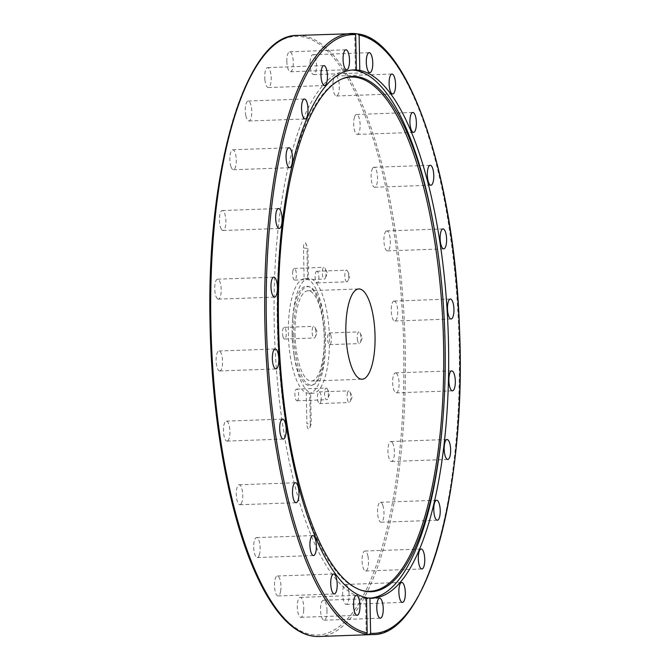 <?xml version="1.0" encoding="UTF-8"?>
<svg xmlns="http://www.w3.org/2000/svg" width="670" height="670" viewBox="0 0 670 670"><rect width="100%" height="100%" fill="white"/><g stroke="black" fill="none" stroke-linecap="round" stroke-linejoin="round"><path stroke-width="0.5" stroke-dasharray="3.35 2.51" d="M303.51 247.959A5.318 1.709 -92.1 0 1 305.57 243.093A5.318 1.709 -92.1 0 1 306.944 248.386L303.51 247.959L304.105 278.712L307.982 278.586L308.443 278.745L307.538 279.139L306.944 248.386M219.534 370.954A9.983 3.216 87.9 0 0 219.701 370.962A9.983 3.216 87.9 0 0 222.557 360.862A9.983 3.216 87.9 0 0 218.981 351.005A9.983 3.216 87.9 0 0 216.125 360.845A9.983 3.216 87.9 0 0 219.534 370.954M227.716 440.843A9.983 3.216 87.9 0 0 229.852 429.947A9.983 3.216 87.9 0 0 226.334 421.128A9.983 3.216 87.9 0 0 223.478 431.22A9.983 3.216 87.9 0 0 227.046 441.086A9.983 3.216 87.9 0 0 227.716 440.843M241.284 503.589A9.983 3.216 87.9 0 0 242.548 492.308A9.983 3.216 87.9 0 0 239.148 484.77A9.983 3.216 87.9 0 0 236.292 494.87A9.983 3.216 87.9 0 0 239.868 504.728A9.983 3.216 87.9 0 0 241.284 503.589M259.332 554.911A9.983 3.216 87.9 0 0 259.784 543.889A9.983 3.216 87.9 0 0 256.56 537.6A9.983 3.216 87.9 0 0 253.704 547.692A9.983 3.216 87.9 0 0 257.272 557.557A9.983 3.216 87.9 0 0 259.332 554.911M280.621 591.317A9.983 3.216 87.9 0 0 280.378 581.125A9.983 3.216 87.9 0 0 277.372 576.007A9.983 3.216 87.9 0 0 274.516 586.108A9.983 3.216 87.9 0 0 278.084 595.965A9.983 3.216 87.9 0 0 280.621 591.317M303.703 610.328A9.983 3.216 87.9 0 0 300.177 597.38A9.983 3.216 87.9 0 0 297.321 607.472A9.983 3.216 87.9 0 0 300.889 617.338A9.983 3.216 87.9 0 0 303.703 610.328M327.002 610.638A9.983 3.216 87.9 0 0 323.417 600.261A9.983 3.216 87.9 0 0 320.562 610.362A9.983 3.216 87.9 0 0 324.129 620.219A9.983 3.216 87.9 0 0 327.002 610.638M348.928 592.238A9.983 3.216 87.9 0 0 345.502 584.458A9.983 3.216 87.9 0 0 342.655 594.55A9.983 3.216 87.9 0 0 346.222 604.407A9.983 3.216 87.9 0 0 348.928 592.238M367.998 556.376A9.983 3.216 87.9 0 0 364.941 551.033A9.983 3.216 87.9 0 0 362.085 561.125A9.983 3.216 87.9 0 0 365.661 570.991A9.983 3.216 87.9 0 0 367.998 556.376M382.905 505.49A9.983 3.216 87.9 0 0 380.401 502.282A9.983 3.216 87.9 0 0 377.545 512.374A9.983 3.216 87.9 0 0 381.113 522.24A9.983 3.216 87.9 0 0 383.835 516.21A9.983 3.216 87.9 0 0 382.905 505.49M392.628 443.063A9.983 3.216 87.9 0 0 390.828 441.522A9.983 3.216 87.9 0 0 387.972 451.614A9.983 3.216 87.9 0 0 391.54 461.471A9.983 3.216 87.9 0 0 394.362 454.218A9.983 3.216 87.9 0 0 392.628 443.063M396.514 373.332A9.983 3.216 87.9 0 0 395.509 372.88A9.983 3.216 87.9 0 0 392.654 382.972A9.983 3.216 87.9 0 0 396.221 392.838A9.983 3.216 87.9 0 0 399.094 384.304A9.983 3.216 87.9 0 0 396.514 373.332M394.295 301.065A9.983 3.216 87.9 0 0 394.128 301.056A9.983 3.216 87.9 0 0 391.272 311.156A9.983 3.216 87.9 0 0 394.848 321.014A9.983 3.216 87.9 0 0 397.704 311.173A9.983 3.216 87.9 0 0 394.295 301.065M386.121 231.175A9.983 3.216 87.9 0 0 383.985 242.063A9.983 3.216 87.9 0 0 387.495 250.89A9.983 3.216 87.9 0 0 390.35 240.798A9.983 3.216 87.9 0 0 386.783 230.932A9.983 3.216 87.9 0 0 386.121 231.175M372.545 168.43A9.983 3.216 87.9 0 0 371.289 179.711A9.983 3.216 87.9 0 0 374.681 187.24A9.983 3.216 87.9 0 0 377.537 177.148A9.983 3.216 87.9 0 0 373.969 167.282A9.983 3.216 87.9 0 0 372.545 168.43M354.497 117.099A9.983 3.216 87.9 0 0 354.045 128.121A9.983 3.216 87.9 0 0 357.278 134.419A9.983 3.216 87.9 0 0 360.125 124.319A9.983 3.216 87.9 0 0 356.557 114.461A9.983 3.216 87.9 0 0 354.497 117.099M333.208 80.693A9.983 3.216 87.9 0 0 333.451 90.894A9.983 3.216 87.9 0 0 336.457 96.003A9.983 3.216 87.9 0 0 339.313 85.911A9.983 3.216 87.9 0 0 335.745 76.053A9.983 3.216 87.9 0 0 333.208 80.693M310.135 61.69A9.983 3.216 87.9 0 0 313.652 74.63A9.983 3.216 87.9 0 0 316.508 64.546A9.983 3.216 87.9 0 0 312.94 54.68A9.983 3.216 87.9 0 0 310.135 61.69M286.835 61.372A9.983 3.216 87.9 0 0 290.42 71.749A9.983 3.216 87.9 0 0 293.267 61.657A9.983 3.216 87.9 0 0 289.7 51.799A9.983 3.216 87.9 0 0 286.835 61.372M264.901 79.78A9.983 3.216 87.9 0 0 268.327 87.561A9.983 3.216 87.9 0 0 271.183 77.46A9.983 3.216 87.9 0 0 267.606 67.603A9.983 3.216 87.9 0 0 264.901 79.78M245.831 115.642A9.983 3.216 87.9 0 0 248.888 120.977A9.983 3.216 87.9 0 0 251.744 110.885A9.983 3.216 87.9 0 0 248.176 101.028A9.983 3.216 87.9 0 0 245.831 115.642M230.932 166.52A9.983 3.216 87.9 0 0 233.428 169.736A9.983 3.216 87.9 0 0 236.284 159.636A9.983 3.216 87.9 0 0 232.716 149.779A9.983 3.216 87.9 0 0 229.994 155.809A9.983 3.216 87.9 0 0 230.932 166.52M221.201 228.956A9.983 3.216 87.9 0 0 223.009 230.497A9.983 3.216 87.9 0 0 225.857 220.405A9.983 3.216 87.9 0 0 222.289 210.539A9.983 3.216 87.9 0 0 219.467 217.8A9.983 3.216 87.9 0 0 221.201 228.956M217.315 298.678A9.983 3.216 87.9 0 0 218.328 299.13A9.983 3.216 87.9 0 0 221.175 289.038A9.983 3.216 87.9 0 0 217.608 279.172A9.983 3.216 87.9 0 0 214.735 287.706A9.983 3.216 87.9 0 0 217.315 298.678M296.911 400.786A5.846 1.884 87.9 0 0 297.011 400.794A5.846 1.884 87.9 0 0 298.686 394.881A5.846 1.884 87.9 0 0 296.592 389.111A5.846 1.884 87.9 0 0 294.917 394.873A5.846 1.884 87.9 0 0 296.911 400.786M321.039 400.869A5.846 1.884 87.9 0 0 320.897 394.898A5.846 1.884 87.9 0 0 319.138 391.908A5.846 1.884 87.9 0 0 317.463 397.812A5.846 1.884 87.9 0 0 319.557 403.591A5.846 1.884 87.9 0 0 321.039 400.869M331.039 336.089A5.846 1.884 87.9 0 0 329.246 332.965A5.846 1.884 87.9 0 0 327.58 338.869A5.846 1.884 87.9 0 0 329.665 344.64A5.846 1.884 87.9 0 0 331.039 336.089M316.918 271.224A5.846 1.884 87.9 0 0 316.818 271.224A5.846 1.884 87.9 0 0 315.151 277.137A5.846 1.884 87.9 0 0 317.237 282.908A5.846 1.884 87.9 0 0 318.912 277.146A5.846 1.884 87.9 0 0 316.918 271.224M292.79 271.149A5.846 1.884 87.9 0 0 292.932 277.12A5.846 1.884 87.9 0 0 294.691 280.11A5.846 1.884 87.9 0 0 296.366 274.197A5.846 1.884 87.9 0 0 294.272 268.427A5.846 1.884 87.9 0 0 292.79 271.149M282.79 335.93A5.846 1.884 87.9 0 0 284.583 339.053A5.846 1.884 87.9 0 0 286.249 333.149A5.846 1.884 87.9 0 0 284.164 327.37A5.846 1.884 87.9 0 0 282.79 335.93M304.105 278.712A57.411 18.484 87.9 0 0 288.368 333.71A57.411 18.484 87.9 0 0 306.291 392.88L306.885 423.633L310.319 424.06A5.318 1.709 -92.1 0 1 309.305 428.884A5.318 1.709 -92.1 0 1 306.885 423.633M310.319 424.06L309.733 393.307A57.411 18.484 87.9 0 0 325.461 338.308A57.411 18.484 87.9 0 0 307.538 279.139M306.291 392.88L310.646 393.315L311.232 423.867L309.305 428.884M292.338 333.568A57.411 18.484 87.9 0 0 294.373 356.968A57.411 18.484 87.9 0 0 312.94 393.24A57.411 18.484 87.9 0 0 329.355 335.201A57.411 18.484 87.9 0 0 308.828 278.494A57.411 18.484 87.9 0 0 292.899 315.997A57.411 18.484 87.9 0 0 292.338 333.568M351.909 70.049A264.231 85.048 87.9 0 0 350.125 70.057A264.231 85.048 87.9 0 0 274.214 323.535A264.231 85.048 87.9 0 0 369.053 598.184A264.231 85.048 87.9 0 0 370.828 598.059M442.359 425.567A264.231 85.048 87.9 0 0 435.601 236.979M366.498 597.598L365.585 597.824L366.507 597.992M315.612 329.431A5.846 1.884 -92.1 0 1 315.269 336.926A5.846 1.884 -92.1 0 1 314.247 337.99A5.846 1.884 -92.1 0 1 312.454 334.866A5.846 1.884 -92.1 0 1 313.828 326.307A5.846 1.884 -92.1 0 1 314.925 327.295A5.846 1.884 -92.1 0 1 315.612 329.431M325.838 276.325A5.846 1.884 -92.1 0 1 325.385 277.983A5.846 1.884 -92.1 0 1 324.355 279.047A5.846 1.884 -92.1 0 1 322.597 276.057A5.846 1.884 -92.1 0 1 322.454 270.085A5.846 1.884 -92.1 0 1 323.937 267.363A5.846 1.884 -92.1 0 1 325.042 268.352A5.846 1.884 -92.1 0 1 325.838 276.325M346.8 281.835A5.846 1.884 -92.1 0 1 344.807 275.914A5.846 1.884 -92.1 0 1 346.482 270.161A5.846 1.884 -92.1 0 1 346.583 270.161A5.846 1.884 -92.1 0 1 347.579 271.149A5.846 1.884 -92.1 0 1 347.931 280.78A5.846 1.884 -92.1 0 1 346.901 281.844A5.846 1.884 -92.1 0 1 346.8 281.835M357.546 340.452A5.846 1.884 -92.1 0 1 358.911 331.901A5.846 1.884 -92.1 0 1 360.016 332.881A5.846 1.884 -92.1 0 1 360.703 335.025A5.846 1.884 -92.1 0 1 360.359 342.512A5.846 1.884 -92.1 0 1 359.329 343.576A5.846 1.884 -92.1 0 1 357.546 340.452M347.32 393.566A5.846 1.884 -92.1 0 1 348.802 390.845A5.846 1.884 -92.1 0 1 349.899 391.833A5.846 1.884 -92.1 0 1 350.703 399.806A5.846 1.884 -92.1 0 1 350.243 401.464A5.846 1.884 -92.1 0 1 349.221 402.528A5.846 1.884 -92.1 0 1 347.454 399.529A5.846 1.884 -92.1 0 1 347.32 393.566M326.357 388.056A5.846 1.884 -92.1 0 1 327.354 389.036A5.846 1.884 -92.1 0 1 327.705 398.667A5.846 1.884 -92.1 0 1 326.675 399.73A5.846 1.884 -92.1 0 1 326.575 399.722A5.846 1.884 -92.1 0 1 324.582 393.809A5.846 1.884 -92.1 0 1 326.257 388.047A5.846 1.884 -92.1 0 1 326.357 388.056M292.17 333.962A49.806 16.03 87.9 0 0 293.937 354.271A49.806 16.03 87.9 0 0 312.019 385.275A49.806 16.03 87.9 0 0 324.288 335.385A49.806 16.03 87.9 0 0 308.476 286.5A49.806 16.03 87.9 0 0 292.664 318.719A49.806 16.03 87.9 0 0 292.17 333.962M293.695 333.936A49.287 15.862 87.9 0 0 313.326 384.714A49.287 15.862 87.9 0 0 325.469 335.343A49.287 15.862 87.9 0 0 309.825 286.969A49.287 15.862 87.9 0 0 293.695 333.936M341.717 79.026A257.297 82.82 87.9 0 0 341.064 79.303A257.297 82.82 87.9 0 0 277.321 323.786A257.297 82.82 87.9 0 0 359.354 589.608A257.297 82.82 87.9 0 0 360.024 589.835M295.018 334.104A45.166 14.539 87.9 0 0 311.232 381.054A45.166 14.539 87.9 0 0 324.146 335.394A45.166 14.539 87.9 0 0 307.999 290.772A45.166 14.539 87.9 0 0 295.018 334.104M210.137 324.012A299.54 96.413 87.9 0 0 360.276 601.057A299.54 96.413 87.9 0 0 350.335 82.954A299.54 96.413 87.9 0 0 210.137 324.012M372.796 634.565A300.729 96.798 87.9 0 0 459.059 340.293A300.729 96.798 87.9 0 0 357.529 33.902M297.271 35.435A300.729 96.798 -92.1 0 1 404.772 332.504A300.729 96.798 -92.1 0 1 318.811 636.5M305.57 243.093L307.857 248.193L308.451 278.745M310.612 393.324L312.94 393.24M306.5 278.578L308.828 278.494M355.452 70.107L354.748 33.668M369.053 598.184L372.612 598.059M350.125 70.057L353.685 69.931M365.585 597.824L366.281 634.272M315.269 336.926L317.354 332.035L314.925 327.295M284.583 339.053L314.247 337.99M284.164 327.37L313.828 326.307M325.385 277.983L327.471 273.084L325.042 268.352M294.691 280.11L324.355 279.047M294.272 268.427L323.937 267.363M347.579 271.149L350.016 275.881L347.931 280.78M316.818 271.224L346.482 270.161M317.237 282.908L346.901 281.844M360.016 332.881L362.445 337.621L360.359 342.521M329.246 332.965L358.911 331.901M329.665 344.64L359.329 343.576M349.899 391.833L352.328 396.565L350.243 401.464M319.138 391.908L348.802 390.845M319.557 403.591L349.221 402.528M327.354 389.036L329.791 393.767L327.705 398.667M297.011 400.794L326.675 399.73M296.592 389.111L326.257 388.047M218.328 299.13L274.558 297.12M217.608 279.172L273.846 277.162M223.009 230.497L279.239 228.478M222.289 210.539L278.527 208.529M233.428 169.736L289.666 167.718M232.716 149.779L288.946 147.76M248.888 120.977L305.118 118.967M248.176 101.028L304.406 99.009M268.327 87.561L324.556 85.542M267.606 67.603L323.845 65.593M290.411 71.749L346.65 69.739M289.7 51.799L345.929 49.781M313.652 74.63L369.89 72.62M312.94 54.68L369.17 52.662M336.457 96.003L392.695 93.993M335.745 76.053L391.975 74.035M357.278 134.419L413.507 132.4M356.557 114.461L412.795 112.443M374.681 187.24L430.919 185.23M373.969 167.282L430.199 165.272M387.495 250.89L443.733 248.872M386.783 230.932L443.012 228.914M394.128 301.056L450.357 299.038M394.839 321.014L451.078 318.995M395.509 372.88L451.739 370.87M396.221 392.838L452.451 390.828M390.828 441.522L447.057 439.503M391.54 461.471L447.769 459.461M380.401 502.282L436.631 500.264M381.113 522.24L437.351 520.221M364.941 551.033L421.17 549.023M365.661 570.991L421.891 568.972M345.502 584.458L401.74 582.439M346.222 604.407L402.452 602.397M323.417 600.261L379.647 598.251M324.129 620.219L380.367 618.201M300.177 597.38L356.406 595.37M300.889 617.338L357.127 615.32M277.372 576.007L333.601 573.997M278.084 595.965L334.322 593.947M256.56 537.6L312.79 535.581M257.272 557.557L313.501 555.539M239.148 484.77L295.378 482.76M239.86 504.728L296.098 502.718M226.334 421.128L282.564 419.11M227.046 441.086L283.284 439.068M219.701 370.962L275.94 368.944M218.99 351.005L275.219 348.986M309.825 286.969L308.476 286.5M313.326 384.714L312.019 385.275M293.937 354.271L294.373 356.968M292.664 318.719L292.899 315.997M359.354 589.608L360.703 590.077M341.064 79.303L342.37 78.742M311.232 381.054L362.068 379.228M307.999 290.772L358.835 288.946"/><path stroke-width="1" d="M357.529 33.902L359.12 35.125L359.798 70.392L356.365 69.965L355.686 34.706L354.983 33.592L357.847 33.936C408.549 39.304 454.955 177.131 459.553 330.159C466.454 490.524 426.137 636.224 372.796 634.565A300.729 96.798 87.9 0 1 369.061 634.473L366.515 634.163L367.177 632.857L366.498 597.598A264.231 85.048 87.9 0 1 277.774 323.409A264.231 85.048 87.9 0 1 353.685 69.931A264.231 85.048 87.9 0 1 356.365 69.965L355.452 70.107M372.796 634.565L318.811 636.5A300.729 96.798 -92.1 0 1 210.874 323.92A300.729 96.798 -92.1 0 1 297.271 35.435L354.983 33.592A300.729 96.798 87.9 0 0 351.256 33.5A300.729 96.798 87.9 0 0 264.859 321.985A300.729 96.798 87.9 0 0 366.515 634.163L366.281 634.272M370.828 598.059A264.231 85.048 87.9 0 0 442.359 425.567L442.56 423.264A257.816 82.988 87.9 0 0 435.969 239.257A257.816 82.988 87.9 0 0 342.37 78.742A257.816 82.988 87.9 0 0 278.502 323.719A257.816 82.988 87.9 0 0 360.703 590.077A257.816 82.988 87.9 0 0 442.56 423.264M435.969 239.257L435.601 236.979A264.231 85.048 87.9 0 0 351.909 70.049M366.507 597.992L369.932 598.025A264.231 85.048 87.9 0 0 372.612 598.059A264.231 85.048 87.9 0 0 448.431 340.419A264.231 85.048 87.9 0 0 359.798 70.392M275.387 348.995A9.983 3.216 -92.1 0 1 278.795 359.103A9.983 3.216 -92.1 0 1 275.94 368.944A9.983 3.216 -92.1 0 1 275.772 368.935A9.983 3.216 -92.1 0 1 272.355 358.827A9.983 3.216 -92.1 0 1 275.219 348.986A9.983 3.216 -92.1 0 1 275.387 348.995M281.903 419.361A9.983 3.216 -92.1 0 1 282.564 419.11A9.983 3.216 -92.1 0 1 286.082 427.929A9.983 3.216 -92.1 0 1 283.946 438.825A9.983 3.216 -92.1 0 1 283.276 439.068A9.983 3.216 -92.1 0 1 279.767 430.249A9.983 3.216 -92.1 0 1 281.903 419.361M293.963 483.899A9.983 3.216 -92.1 0 1 295.378 482.76A9.983 3.216 -92.1 0 1 298.778 490.289A9.983 3.216 -92.1 0 1 297.522 501.57A9.983 3.216 -92.1 0 1 296.098 502.718A9.983 3.216 -92.1 0 1 292.698 495.18A9.983 3.216 -92.1 0 1 293.963 483.899M310.729 538.228A9.983 3.216 -92.1 0 1 312.79 535.581A9.983 3.216 -92.1 0 1 316.014 541.879A9.983 3.216 -92.1 0 1 315.562 552.901A9.983 3.216 -92.1 0 1 313.501 555.539A9.983 3.216 -92.1 0 1 310.277 549.249A9.983 3.216 -92.1 0 1 310.729 538.228M331.072 578.637A9.983 3.216 -92.1 0 1 333.601 573.997A9.983 3.216 -92.1 0 1 336.616 579.106A9.983 3.216 -92.1 0 1 336.851 589.307A9.983 3.216 -92.1 0 1 334.322 593.947A9.983 3.216 -92.1 0 1 331.315 588.838A9.983 3.216 -92.1 0 1 331.072 578.637M353.601 602.38A9.983 3.216 -92.1 0 1 356.406 595.37A9.983 3.216 -92.1 0 1 359.932 608.31A9.983 3.216 -92.1 0 1 357.127 615.32A9.983 3.216 -92.1 0 1 353.601 602.38M349.514 60.158A9.983 3.216 -92.1 0 1 346.65 69.739A9.983 3.216 -92.1 0 1 343.065 59.362A9.983 3.216 -92.1 0 1 345.929 49.781A9.983 3.216 -92.1 0 1 349.514 60.158M327.27 73.373A9.983 3.216 -92.1 0 1 324.556 85.542A9.983 3.216 -92.1 0 1 321.131 77.762A9.983 3.216 -92.1 0 1 323.845 65.593A9.983 3.216 -92.1 0 1 327.27 73.373M307.463 104.344A9.983 3.216 -92.1 0 1 305.118 118.967A9.983 3.216 -92.1 0 1 302.07 113.624A9.983 3.216 -92.1 0 1 304.406 99.009A9.983 3.216 -92.1 0 1 307.463 104.344M291.45 150.968A9.983 3.216 -92.1 0 1 292.388 161.688A9.983 3.216 -92.1 0 1 289.666 167.718A9.983 3.216 -92.1 0 1 287.162 164.51A9.983 3.216 -92.1 0 1 286.224 153.79A9.983 3.216 -92.1 0 1 288.946 147.76A9.983 3.216 -92.1 0 1 291.45 150.968M280.328 210.07A9.983 3.216 -92.1 0 1 282.062 221.226A9.983 3.216 -92.1 0 1 279.239 228.478A9.983 3.216 -92.1 0 1 277.439 226.937A9.983 3.216 -92.1 0 1 275.697 215.782A9.983 3.216 -92.1 0 1 278.527 208.529A9.983 3.216 -92.1 0 1 280.328 210.07M274.851 277.615A9.983 3.216 -92.1 0 1 277.43 288.586A9.983 3.216 -92.1 0 1 274.558 297.12A9.983 3.216 -92.1 0 1 273.553 296.668A9.983 3.216 -92.1 0 1 270.973 285.696A9.983 3.216 -92.1 0 1 273.846 277.162A9.983 3.216 -92.1 0 1 274.851 277.615M369.932 598.025L370.611 633.284L369.061 634.473M376.783 607.824A9.983 3.216 -92.1 0 1 379.647 598.251A9.983 3.216 -92.1 0 1 383.232 608.628A9.983 3.216 -92.1 0 1 380.367 618.201A9.983 3.216 -92.1 0 1 376.783 607.824M399.027 594.608A9.983 3.216 -92.1 0 1 401.74 582.439A9.983 3.216 -92.1 0 1 405.166 590.22A9.983 3.216 -92.1 0 1 402.452 602.397A9.983 3.216 -92.1 0 1 399.027 594.608M418.834 563.638A9.983 3.216 -92.1 0 1 421.179 549.023A9.983 3.216 -92.1 0 1 424.227 554.358A9.983 3.216 -92.1 0 1 421.891 568.972A9.983 3.216 -92.1 0 1 418.834 563.638M434.847 517.014A9.983 3.216 -92.1 0 1 433.909 506.294A9.983 3.216 -92.1 0 1 436.631 500.264A9.983 3.216 -92.1 0 1 439.135 503.48A9.983 3.216 -92.1 0 1 440.073 514.192A9.983 3.216 -92.1 0 1 437.351 520.221A9.983 3.216 -92.1 0 1 434.847 517.014M445.969 457.92A9.983 3.216 -92.1 0 1 444.235 446.764A9.983 3.216 -92.1 0 1 447.057 439.503A9.983 3.216 -92.1 0 1 448.858 441.044A9.983 3.216 -92.1 0 1 450.6 452.2A9.983 3.216 -92.1 0 1 447.769 459.461A9.983 3.216 -92.1 0 1 445.969 457.92M451.446 390.375A9.983 3.216 -92.1 0 1 448.867 379.404A9.983 3.216 -92.1 0 1 451.739 370.87A9.983 3.216 -92.1 0 1 452.744 371.322A9.983 3.216 -92.1 0 1 455.324 382.294A9.983 3.216 -92.1 0 1 452.451 390.828A9.983 3.216 -92.1 0 1 451.446 390.375M450.91 318.987A9.983 3.216 -92.1 0 1 447.501 308.878A9.983 3.216 -92.1 0 1 450.357 299.038A9.983 3.216 -92.1 0 1 450.525 299.046A9.983 3.216 -92.1 0 1 453.942 309.163A9.983 3.216 -92.1 0 1 451.078 318.995A9.983 3.216 -92.1 0 1 450.91 318.987M444.394 248.629A9.983 3.216 -92.1 0 1 443.733 248.872A9.983 3.216 -92.1 0 1 440.215 240.053A9.983 3.216 -92.1 0 1 442.351 229.157A9.983 3.216 -92.1 0 1 443.012 228.914A9.983 3.216 -92.1 0 1 446.53 237.733A9.983 3.216 -92.1 0 1 444.394 248.629M432.334 184.083A9.983 3.216 -92.1 0 1 430.919 185.23A9.983 3.216 -92.1 0 1 427.519 177.692A9.983 3.216 -92.1 0 1 428.775 166.411A9.983 3.216 -92.1 0 1 430.199 165.272A9.983 3.216 -92.1 0 1 433.599 172.801A9.983 3.216 -92.1 0 1 432.334 184.083M415.567 129.754A9.983 3.216 -92.1 0 1 413.507 132.4A9.983 3.216 -92.1 0 1 410.283 126.111A9.983 3.216 -92.1 0 1 410.735 115.089A9.983 3.216 -92.1 0 1 412.795 112.443A9.983 3.216 -92.1 0 1 416.02 118.732A9.983 3.216 -92.1 0 1 415.567 129.754M395.225 89.345A9.983 3.216 -92.1 0 1 392.695 93.993A9.983 3.216 -92.1 0 1 389.68 88.876A9.983 3.216 -92.1 0 1 389.446 78.683A9.983 3.216 -92.1 0 1 391.975 74.035A9.983 3.216 -92.1 0 1 394.982 79.144A9.983 3.216 -92.1 0 1 395.225 89.345M372.696 65.61A9.983 3.216 -92.1 0 1 369.89 72.62A9.983 3.216 -92.1 0 1 366.364 59.672A9.983 3.216 -92.1 0 1 369.17 52.662A9.983 3.216 -92.1 0 1 372.696 65.61M360.024 589.835A257.297 82.82 87.9 0 0 443.213 331.122A257.297 82.82 87.9 0 0 341.717 79.026M345.854 332.278A45.166 14.539 87.9 0 0 362.068 379.228A45.166 14.539 87.9 0 0 374.982 333.568A45.166 14.539 87.9 0 0 358.835 288.946A45.166 14.539 87.9 0 0 345.854 332.278M367.177 632.857A299.54 96.413 -92.1 0 1 266.367 321.994A299.54 96.413 -92.1 0 1 355.686 34.706M359.12 35.125A299.54 96.413 -92.1 0 1 459.93 345.988A299.54 96.413 -92.1 0 1 370.611 633.284M318.811 636.5C305.219 636.827 292.045 629.18 279.306 613.569C269.7 601.752 260.764 585.974 252.506 566.25C227.792 507.818 211.653 415.609 210.07 323.995C206.151 169.292 245.84 34.136 297.271 35.435"/></g></svg>
